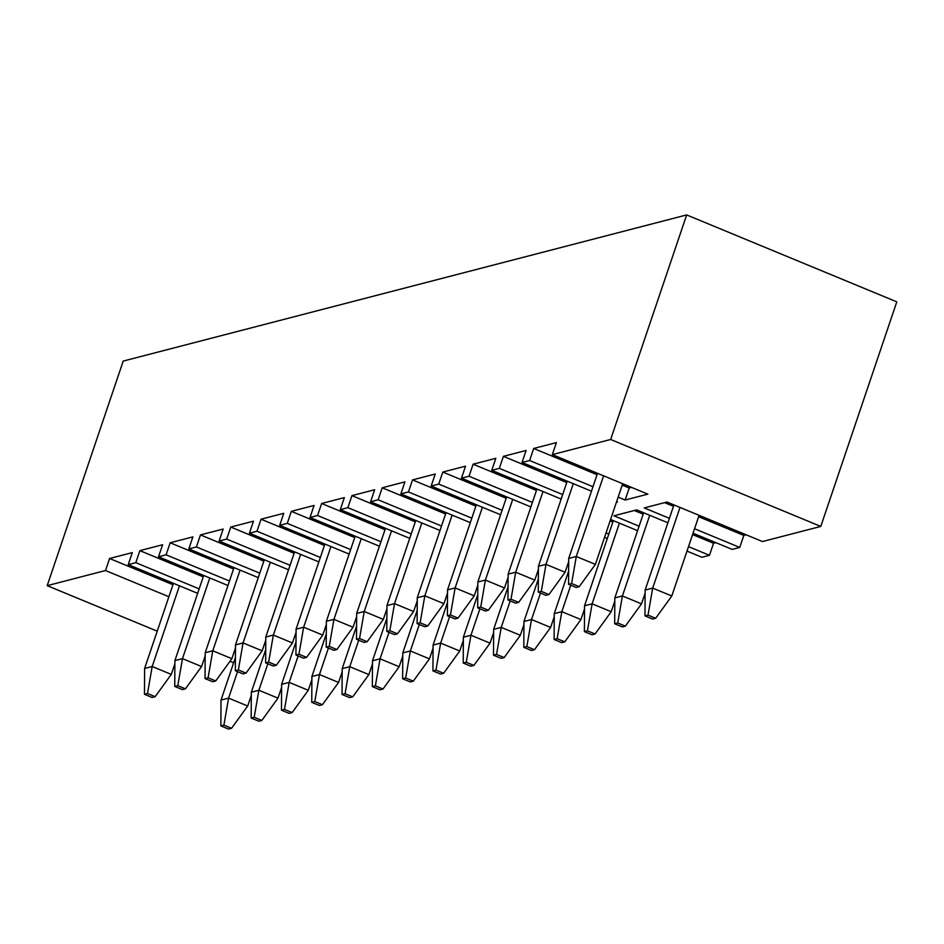 <?xml version="1.0" encoding="UTF-8"?>
<svg xmlns="http://www.w3.org/2000/svg" width="944" height="944" viewBox="0 0 944 944"><rect width="100%" height="100%" fill="white"/><g stroke="black" fill="none" stroke-linecap="round" stroke-linejoin="round"><path stroke-width="1.42" d="M604.526 537.384L607.299 538.528M606.048 532.912L608.809 534.056M610.579 519.495L637.589 530.67M686.996 551.107L701.888 557.267L709.463 555.296L688.506 546.635M667.892 522.811L636.669 509.89L613.942 515.79L639.112 526.197M693.049 533.218L732.178 549.408L739.754 547.437L694.56 528.746M618.155 497.134L625.129 500.025L647.855 494.137L552.334 454.619L610.65 439.491L820.784 526.422L762.469 541.549L666.96 502.031L644.233 507.931L669.402 518.339M592.985 486.726L529.619 460.519L533.69 448.483L556.405 442.594L552.334 454.619M591.475 491.199L522.044 462.477L529.619 460.519M616.408 502.291L617.565 501.996L616.633 501.606M562.695 494.585L499.329 468.377L503.4 456.341L526.115 450.453L522.044 462.477M561.184 499.057L491.753 470.336L499.329 468.377M532.404 502.444L469.038 476.236L473.109 464.2L495.824 458.312L491.753 470.336M530.894 506.916L461.463 478.195L469.038 476.236M502.114 510.303L438.736 484.083L442.807 472.059L465.534 466.171L461.463 478.195M500.591 514.775L431.16 486.054L438.736 484.083M471.811 518.162L408.445 491.942L412.516 479.918L435.243 474.018L431.16 486.054M470.301 522.634L400.87 493.913L408.445 491.942M441.521 526.02L378.155 499.801L382.226 487.777L404.941 481.877L400.87 493.913M440.01 530.493L370.579 501.771L378.155 499.801M411.23 533.879L347.864 507.66L351.935 495.635L374.65 489.735L370.579 501.771M409.72 538.351L340.288 509.63L347.864 507.66M380.939 541.738L317.562 515.518L321.644 503.494L344.359 497.594L340.288 509.63M379.417 546.21L309.998 517.489L317.562 515.518M350.637 549.597L287.271 523.377L291.342 511.353L314.069 505.453L309.998 517.489M349.127 554.069L279.695 525.348L287.271 523.377M320.346 557.456L256.98 531.236L261.051 519.2L283.766 513.312L279.695 525.348M318.836 561.916L249.405 533.195L256.98 531.236M290.056 565.303L226.69 539.095L230.761 527.059L253.476 521.171L249.405 533.195M288.545 569.775L219.114 541.054L226.69 539.095M259.765 573.161L196.399 546.954L200.47 534.918L223.185 529.029L219.114 541.054M258.255 577.634L188.824 548.912L196.399 546.954M229.475 581.02L166.097 554.812L170.168 542.776L192.895 536.888L188.824 548.912M227.952 585.492L158.533 556.771L166.097 554.812M199.172 588.879L135.806 562.671L139.877 550.635L162.604 544.747L158.533 556.771M197.662 593.351L128.231 564.63L135.806 562.671M168.882 596.738L105.516 570.53L109.587 558.494L132.302 552.606L128.231 564.63M157.235 631.17L47.2 585.658L105.516 570.53M233.64 662.782L229.994 661.272M820.784 526.422L896.8 301.856L686.666 214.925L123.216 361.08L47.2 585.658M746.173 534.8L743.825 535.413L739.754 547.437M715.871 542.658L713.534 543.272L709.463 555.296M610.65 439.491L686.666 214.925M625.129 500.025L629.211 488.001L622.226 485.11M597.056 474.702L533.69 448.483M629.211 488.001L631.548 487.387M664.611 502.645L673.473 506.303M698.631 516.722L743.825 535.413M566.766 482.561L503.4 456.341M536.475 490.42L473.109 464.2M506.185 498.267L442.807 472.059M475.882 506.126L412.516 479.918M445.592 513.984L382.226 487.777M415.301 521.843L351.935 495.635M385.01 529.702L321.644 503.494M354.72 537.561L291.342 511.353M324.417 545.42L261.051 519.2M294.127 553.278L230.761 527.059M263.836 561.137L200.47 534.918M233.546 568.996L170.168 542.776M203.243 576.855L139.877 550.635M172.953 584.714L109.587 558.494M634.321 510.503L643.183 514.161M692.577 534.599L713.534 543.272M610.119 520.876L612.892 522.02M622.686 483.729L595.393 564.394L579.238 586.672L571.604 583.51L568.571 584.289L576.206 587.451L579.238 586.672M603.594 475.823L576.288 556.488L595.393 564.394M568.571 584.289L568.713 558.447L597.528 473.31M568.713 558.447L576.288 556.488L571.604 583.51M699.103 515.33L671.798 595.994L655.655 618.273L648.009 615.122L644.988 615.901L652.623 619.063L655.655 618.273M679.999 507.435L652.693 588.1L671.798 595.994M644.988 615.901L645.13 590.059L673.945 504.922M645.13 590.059L652.693 588.1L648.009 615.122M568.689 561.609L565.09 572.253L548.948 594.531L541.301 591.369L538.281 592.148L545.915 595.31L548.948 594.531M573.291 483.682L545.986 564.347L565.09 572.253M538.281 592.148L538.422 566.306L567.238 481.169M538.422 566.306L545.986 564.347L541.301 591.369M538.399 569.468L534.8 580.1L518.657 602.39L511.011 599.228L507.978 600.006L515.625 603.169L518.657 602.39M543.001 491.541L515.695 572.206L534.8 580.1M507.978 600.006L508.12 574.164L536.947 489.027M508.12 574.164L515.695 572.206L511.011 599.228M508.108 577.327L504.509 587.959L488.367 610.237L480.72 607.086L477.688 607.865L485.334 611.028L488.367 610.237M512.71 499.4L485.405 580.064L504.509 587.959M477.688 607.865L477.829 582.023L506.645 496.886M477.829 582.023L485.405 580.064L480.72 607.086M477.817 585.186L474.218 595.817L458.064 618.096L450.43 614.945L447.397 615.724L455.043 618.886L458.064 618.096M482.419 507.258L455.114 587.923L474.218 595.817M447.397 615.724L447.539 589.882L476.354 504.745M447.539 589.882L455.114 587.923L450.43 614.945M645.106 593.221L641.507 603.853L625.365 626.132L617.718 622.981L614.686 623.76L622.332 626.922L625.365 626.132M649.708 515.294L622.403 595.959L641.507 603.853M614.686 623.76L614.827 597.918L643.643 512.781M614.827 597.918L622.403 595.959L617.718 622.981M614.815 601.08L611.216 611.712L595.062 633.99L587.428 630.828L584.395 631.619L592.041 634.781L595.062 633.99M619.417 523.153L592.112 603.818L611.216 611.712M584.395 631.619L584.537 605.777L613.352 520.64M584.537 605.777L592.112 603.818L587.428 630.828M584.525 608.939L580.926 619.571L564.772 641.849L557.137 638.687L554.104 639.477L561.739 642.64L564.772 641.849M570.778 585.209L561.822 611.665L580.926 619.571M554.104 639.477L554.246 613.635L568.642 571.096M554.246 613.635L561.822 611.665L557.137 638.687M554.222 616.798L550.623 627.43L534.481 649.708L526.835 646.546L523.814 647.336L531.448 650.499L534.481 649.708M540.487 593.068L531.519 619.524L550.623 627.43M523.814 647.336L523.955 621.494L538.351 578.955M523.955 621.494L531.519 619.524L526.835 646.546M447.527 593.044L443.928 603.676L427.774 625.955L420.139 622.792L417.106 623.583L424.741 626.745L427.774 625.955M452.117 515.117L424.824 595.782L443.928 603.676M417.106 623.583L417.248 597.741L446.064 512.604M417.248 597.741L424.824 595.782L420.139 622.792M523.932 624.657L520.333 635.288L504.19 657.567L496.544 654.404L493.511 655.195L501.158 658.357L504.19 657.567M510.185 600.927L501.229 627.382L520.333 635.288M493.511 655.195L493.653 629.353L508.061 586.814M493.653 629.353L501.229 627.382L496.544 654.404M417.224 600.903L413.625 611.535L397.483 633.813L389.837 630.651L386.816 631.442L394.45 634.604L397.483 633.813M421.826 522.964L394.521 603.629L413.625 611.535M386.816 631.442L386.957 605.6L415.773 520.463M386.957 605.6L394.521 603.629L389.837 630.651M493.641 632.515L490.042 643.147L473.9 665.426L466.253 662.263L463.221 663.054L470.867 666.216L473.9 665.426M479.894 608.774L470.938 635.241L490.042 643.147M463.221 663.054L463.362 637.212L477.758 594.673M463.362 637.212L470.938 635.241L466.253 662.263M386.934 608.762L383.335 619.394L367.192 641.672L359.546 638.51L356.513 639.3L364.16 642.463L367.192 641.672M391.536 530.823L364.231 611.488L383.335 619.394M356.513 639.3L356.655 613.458L385.471 528.321M356.655 613.458L364.231 611.488L359.546 638.51M463.351 640.374L459.752 651.006L443.597 673.284L435.963 670.122L432.93 670.913L440.577 674.075L443.597 673.284M449.604 616.633L440.647 643.1L459.752 651.006M432.93 670.913L433.072 645.071L447.468 602.532M433.072 645.071L440.647 643.1L435.963 670.122M356.643 616.621L353.044 627.253L336.89 649.531L329.255 646.369L326.223 647.159L333.869 650.322L336.89 649.531M361.245 538.682L333.94 619.347L353.044 627.253M326.223 647.159L326.364 621.317L355.18 536.18M326.364 621.317L333.94 619.347L329.255 646.369M433.06 648.233L429.449 658.865L413.307 681.143L405.672 677.981L402.64 678.771L410.274 681.922L413.307 681.143M419.313 624.491L410.357 650.959L429.449 658.865M402.64 678.771L402.781 652.929L417.177 610.39M402.781 652.929L410.357 650.959L405.672 677.981M326.353 624.48L322.754 635.111L306.599 657.39L298.965 654.227L295.932 655.018L303.579 658.18L306.599 657.39M330.955 546.541L303.649 627.205L322.754 635.111M295.932 655.018L296.074 629.176L324.889 544.039M296.074 629.176L303.649 627.205L298.965 654.227M402.758 656.08L399.159 666.724L383.016 689.002L375.37 685.84L372.349 686.618L379.984 689.781L383.016 689.002M389.011 632.35L380.054 658.818L399.159 666.724M372.349 686.618L372.491 660.776L386.887 618.249M372.491 660.776L380.054 658.818L375.37 685.84M296.05 632.338L292.451 642.97L276.309 665.249L268.662 662.086L265.642 662.877L273.276 666.039L276.309 665.249M300.652 554.399L273.359 635.064L292.451 642.97M265.642 662.877L265.783 637.035L294.599 551.898M265.783 637.035L273.359 635.064L268.662 662.086M372.467 663.939L368.868 674.582L352.726 696.861L345.079 693.698L342.047 694.477L349.693 697.64L352.726 696.861M358.72 640.209L349.764 666.676L368.868 674.582M342.047 694.477L342.188 668.635L356.584 626.108M342.188 668.635L349.764 666.676L345.079 693.698M265.76 640.197L262.161 650.829L246.018 673.107L238.372 669.945L235.351 670.736L242.986 673.886L246.018 673.107M270.362 562.258L243.056 642.923L262.161 650.829M235.351 670.736L235.481 644.894L264.308 559.757M235.481 644.894L243.056 642.923L238.372 669.945M342.176 671.798L338.577 682.429L322.423 704.72L314.789 701.557L311.756 702.336L319.402 705.498L322.423 704.72M328.429 648.068L319.473 674.535L338.577 682.429M311.756 702.336L311.898 676.494L326.294 633.955M311.898 676.494L319.473 674.535L314.789 701.557M235.469 648.044L231.87 658.688L215.728 680.966L208.081 677.804L205.049 678.583L212.695 681.745L215.728 680.966M240.071 570.117L212.766 650.782L231.87 658.688M205.049 678.583L205.19 652.741L234.006 567.615M205.19 652.741L212.766 650.782L208.081 677.804M311.886 679.656L308.287 690.288L292.133 712.578L284.498 709.416L281.465 710.195L289.1 713.357L292.133 712.578M298.139 655.927L289.183 682.394L308.287 690.288M281.465 710.195L281.607 684.353L296.003 641.814M281.607 684.353L289.183 682.394L284.498 709.416M205.178 655.903L201.579 666.547L185.425 688.825L177.791 685.663L174.758 686.441L182.404 689.604L185.425 688.825M209.78 577.976L182.475 658.641L201.579 666.547M174.758 686.441L174.9 660.599L203.715 575.462M174.9 660.599L182.475 658.641L177.791 685.663M281.583 687.515L277.984 698.147L261.842 720.425L254.196 717.275L251.175 718.054L258.809 721.216L261.842 720.425M267.848 663.785L258.88 690.253L277.984 698.147M251.175 718.054L251.316 692.212L265.712 649.673M251.316 692.212L258.88 690.253L254.196 717.275M174.888 663.762L171.289 674.394L155.135 696.684L147.5 693.521L144.467 694.3L152.102 697.463L155.135 696.684M179.478 585.835L152.185 666.499L171.289 674.394M144.467 694.3L144.609 668.458L173.425 583.321M144.609 668.458L152.185 666.499L147.5 693.521M251.293 695.374L247.694 706.006L231.551 728.284L223.905 725.122L220.872 725.912L228.519 729.075L231.551 728.284M237.546 671.644L228.59 698.112L247.694 706.006M220.872 725.912L221.014 700.07L235.422 657.531M221.014 700.07L228.59 698.112L223.905 725.122"/></g></svg>
